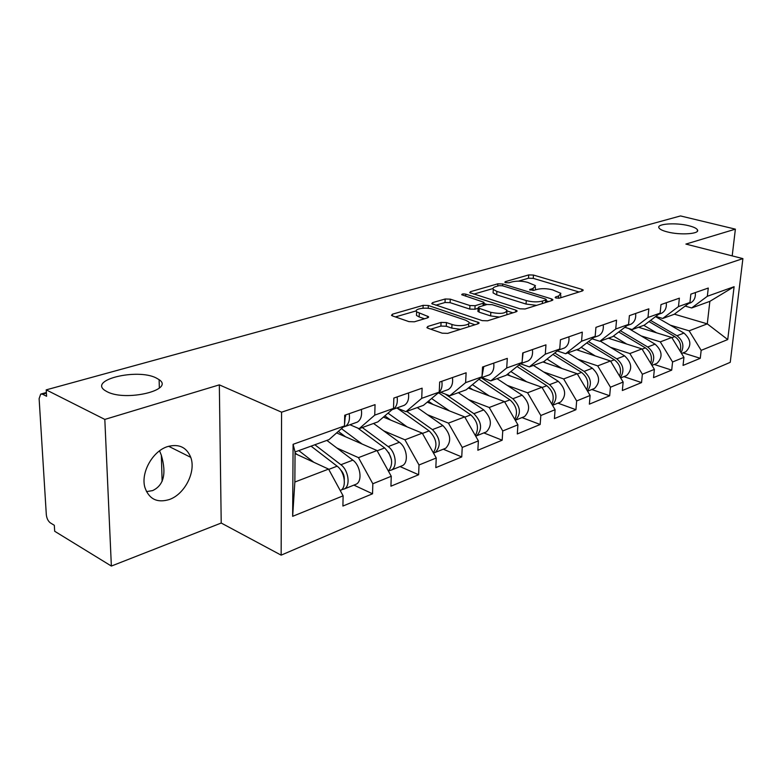 <?xml version="1.0" encoding="UTF-8"?>
<svg xmlns="http://www.w3.org/2000/svg" width="782" height="782" viewBox="0 0 782 782"><rect width="100%" height="100%" fill="white"/><g stroke="black" fill="none" stroke-linecap="round" stroke-linejoin="round"><path stroke-width="1.17" d="M667.29 231.902C662.598 230.69 659.822 229.351 658.972 227.885C656.225 223.75 675.951 222.381 688.854 225.744C693.742 226.976 696.615 228.354 697.476 229.888C700.173 233.965 680.174 235.353 667.29 231.902M107.222 391.792L104.886 390.433C88.649 379.739 137.241 368.283 156.009 377.862L159.108 379.661C174.933 389.915 126.185 401.792 107.222 391.792M556.031 298.03L559.531 298.137L582.59 290.875L583.245 290.093L581.945 289.379L533.48 275.059L528.71 274.912L505.338 281.647L504.82 282.234L505.612 282.664L509.023 282.771L512.102 281.872C516.912 280.777 522.093 280.943 527.654 282.361L535.455 285.625L533.177 288.265L529.619 289.78L533.911 290.337L536.97 289.418C541.77 288.284 547.019 288.441 552.727 289.907L560.86 293.338L558.671 295.997L555.631 296.945L555.142 297.541L556.031 298.03M159.567 450.843L161.346 455.261C166.664 473.657 163.741 485.446 152.558 490.617L146.469 491.624M167.7 446.561C178.922 443.609 186.605 447.206 190.759 457.353C196.223 471.732 184.708 494.4 169.176 499.581C157.143 503.129 149.079 499.141 144.953 487.626C140.418 472.905 152.637 450.989 167.7 446.561M427.803 326.446L426.904 327.638L427.95 328.235L442.221 333.191L447.734 333.357L478.203 323.758L479.024 322.663L428.35 305.498L423.14 305.342L392.437 314.198L391.489 315.361L392.447 315.899L408.966 321.637L414.372 321.793L427.656 317.834L428.546 316.71L416.611 311.822C413.502 308.773 426.317 306.837 433.052 309.291L465.671 320.219L468.662 321.91C471.742 325.038 458.917 327.013 451.986 324.452L446.444 322.565L441.058 322.409L427.803 326.446L427.734 328.157M219.331 384.861L104.817 419.416L46.197 389.866L680.506 215.94L735.383 229.155L685.902 244.082L742.9 258.617L281.579 412.182L219.331 384.861L221.218 523.031L281.149 555.152L281.579 412.182M519.942 308.822L525.103 308.978L552.131 300.464L552.835 299.604L551.574 298.91L502.738 283.964L497.851 283.807L470.5 291.686L469.699 292.624L519.942 308.822M516.257 311.764L487.587 320.796L482.259 320.64L431.742 303.651L432.612 302.614L445.163 298.998L450.276 299.154L469.943 305.547L475.104 305.703L483.208 303.269L483.999 302.302L461.712 294.726C461.888 293.885 463.257 293.7 465.818 294.169L515.817 310.122L517.019 310.796L516.257 311.764M281.149 555.152L730.241 362.33L742.9 258.617M353.894 485.114L372.545 493.794L372.828 483.755L358.469 457.636L336.847 447.988M372.545 493.794L342.907 506.052L343.112 495.827L292.654 516.325L293.094 444.303L344.5 425.936L344.715 415.252L375.047 404.646L374.754 415.125L393.502 408.419L393.845 398.067L422.124 388.175L421.713 398.341L439.23 392.085L439.68 382.027L466.121 372.779L465.603 382.652L481.995 376.797L482.543 367.032L507.313 358.371L506.707 367.97L522.083 362.477L522.718 352.975L545.963 344.842L545.289 354.178L559.736 349.016L560.44 339.779L582.307 332.125L581.564 341.216L595.161 336.358L595.933 327.355L616.539 320.151L615.737 329.007L628.572 324.413L629.393 315.654L648.845 308.841L647.985 317.472L660.116 313.142L660.986 304.599L679.372 298.167L678.473 306.583L689.949 302.478L690.858 294.149L708.277 288.05L707.339 296.27L734.103 286.701L727.729 339.564L701.171 350.356L689.138 330.825L670.291 325.156M682.989 352.887L700.271 358.303L701.171 350.356M700.271 358.303L683.048 365.419L683.937 357.354L672.569 361.978L660.301 341.881L641.162 335.918M654.221 364.451L671.699 370.121L672.569 361.978M671.699 370.121L653.527 377.628L654.378 369.368L642.364 374.246L629.872 353.552L610.429 347.276M623.88 376.641L641.543 382.584L642.364 374.246M641.543 382.584L622.345 390.521L623.146 382.056L610.449 387.217L597.702 365.888L577.966 359.261M591.827 389.514L609.677 395.76L610.449 387.217M609.677 395.76L589.364 404.157L590.107 395.477L576.657 400.941L563.666 378.947L543.607 371.939M557.928 403.141L575.943 409.709L576.657 400.941M575.943 409.709L554.409 418.605L555.093 409.709L540.821 415.506L527.567 392.789L507.205 385.36M521.985 417.578L540.167 424.499L540.821 415.506M540.167 424.499L517.303 433.942L517.919 424.812L502.748 430.97L489.229 407.49L468.555 399.592M483.843 432.905L502.171 440.207L502.748 430.97M502.171 440.207L477.851 450.256L478.379 440.872L462.23 447.431L448.438 423.13L427.451 414.714M443.277 449.2L461.742 456.923L462.23 447.431M461.742 456.923L435.818 467.636L436.248 457.988L419.015 464.987L404.939 439.816L383.639 430.814M400.052 466.571L418.624 474.742L419.015 464.987M418.624 474.742L390.932 486.189L391.264 476.267L372.828 483.755M349.955 424.743L359.163 428.683L374.754 415.125M393.502 408.419L377.843 421.899L359.163 428.683M358.469 457.636L377.012 450.53L336.631 432.896M391.264 476.267L377.012 450.53M396.797 407.979L405.966 411.684L421.713 398.341M439.23 392.085L423.433 405.35L405.966 411.684M404.939 439.816L422.29 433.16L383.434 417.089M436.248 457.988L422.29 433.16M440.637 392.29L449.748 395.79L465.603 382.652M481.995 376.797L466.111 389.847L449.748 395.79M448.438 423.13L464.694 416.894L427.226 402.163M478.379 440.872L464.694 416.894M481.741 377.579L490.793 380.893L506.707 367.97M522.083 362.477L506.159 375.311L490.793 380.893M489.229 407.49L504.507 401.635L468.301 388.058M517.919 424.812L504.507 401.635M520.45 363.786L529.346 366.895L545.289 354.178M559.736 349.016L543.793 361.646L529.346 366.895M527.567 392.789L541.936 387.276L506.902 374.705M555.093 409.709L541.936 387.276M557.312 350.932L565.63 353.718L581.564 341.216M595.161 336.358L579.247 348.772L565.63 353.718M563.666 378.947L577.204 373.747L542.933 361.958M590.107 395.477L577.204 373.747M592.042 338.792L599.843 341.294L615.737 329.007M628.572 324.413L612.697 336.631L599.843 341.294M597.702 365.888L610.498 360.981L576.539 349.759M623.146 382.056L610.498 360.981M624.818 327.296L632.149 329.564L647.985 317.472M660.116 313.142L644.3 325.156L632.149 329.564M629.872 353.552L641.963 348.909L608.347 338.215M654.378 369.368L641.963 348.909M655.805 316.417L662.706 318.47L678.473 306.583M689.949 302.478L674.211 314.296L662.706 318.47M660.301 341.881L671.758 337.492L638.483 327.267M683.937 357.354L671.758 337.492M685.149 306.085L691.659 307.961L707.339 296.27M689.138 330.825L707.28 323.865L709.861 301.353L691.659 307.961M674.367 314.178L707.28 323.865L727.729 339.564M709.861 301.353L734.103 286.701M732.196 255.89L735.383 229.155M104.817 419.416L111.367 566.06L54.681 531.261L54.32 525.299L50.371 522.894C48.113 521.174 46.764 518.437 46.314 514.693L39.12 398.634L40.703 394.079L42.511 394.206L46.588 396.279L46.197 389.866M111.367 566.06L221.218 523.031M344.5 425.936L329.036 439.611L295.058 451.957L294.853 482.035L328.567 469.102L295.039 453.589M295.058 451.957L293.094 444.303M343.112 495.827L328.567 469.102M292.654 516.325L294.853 482.035M560.821 297.727L560.743 294.882M535.455 289.868L535.347 287.141M579.051 291.989L533.256 278.372L528.485 278.216L518.417 281.149M493.002 288.538L473.726 294.149M548.671 301.559L546.149 300.777M545.748 300.044L546.237 299.428L545.367 298.949L502.484 285.772L499.033 285.665L495.729 286.623C493.334 287.365 492.523 288.304 493.286 289.448L496.883 291.412L526.276 300.571C532.122 302.106 537.517 302.272 542.473 301.07L545.748 300.044L545.562 302.536M493.188 291.217L493.09 292.879L496.687 294.853L496.883 291.412M536.608 305.351L526.042 304.061L496.687 294.853M435.73 305.205L444.997 302.507L445.163 298.998M478.115 308.274L474.918 309.242L469.757 309.086L450.109 302.663L444.997 302.507M483.931 303.514L487.02 304.501L492.171 304.657L503.735 308.362L506.892 310.122C506.247 313.494 500.891 314.237 490.842 312.341L478.134 307.952L478.946 306.945L487.03 304.501M507.176 310.982L512.914 312.82M477.978 310.894L479.063 312.135L490.637 315.928L499.434 317.062M506.932 314.706L506.795 311.715M460.5 329.33L451.81 328.127L446.278 326.231L440.892 326.074L430.735 329.202M468.809 326.71L468.565 323.748M416.542 313.621L416.474 315.429L419.152 316.945L419.299 313.328M424.489 318.773L419.152 316.945M416.229 310.874L395.418 316.925M474.987 324.765L469.024 322.761M681.044 352.633C684.446 346.27 683.097 340.639 676.987 335.752L650.575 320.395M684.191 352.408L685.706 351.802C691.738 345.879 691.161 339.632 683.976 333.073L655.531 316.622M680.144 351.177C681.699 345.175 679.91 340.307 674.788 336.592L649.011 321.578M656.587 332.829L643.801 325.341M639.246 326.993L641.054 328.059M695.325 292.585C695.745 297.375 694.211 300.777 690.711 302.79L689.089 303.367M651.562 364.725C655.384 358.224 654.094 352.32 647.711 346.993L620.38 330.718M655.414 363.972L656.929 363.356C662.98 357.335 662.364 350.932 655.081 344.158L628.523 328.45M650.702 363.317C652.53 357.061 650.761 351.92 645.394 347.882L618.738 331.988M626.734 344.06L613.42 336.074M609.129 337.922L611.025 339.065M620.4 377.491C624.701 370.893 623.498 364.686 616.803 358.85L588.484 341.568M625.043 376.171L626.577 375.555C632.648 369.427 631.983 362.858 624.583 355.859L600.302 341.128M619.598 376.142C621.739 369.651 619.989 364.197 614.349 359.788L586.754 342.917M595.21 355.927L581.163 347.286M577.36 349.456L579.354 350.688M587.429 390.961C592.257 384.333 591.163 377.804 584.134 371.391L554.741 352.975M592.971 389.055L594.506 388.439C600.586 382.202 599.872 375.458 592.365 368.224L567.791 352.936M586.686 389.71C589.178 382.994 587.468 377.217 581.544 372.379L552.923 354.412M561.887 368.478L547.029 359.085M543.793 361.646L545.885 362.975M552.454 405.213C557.908 398.615 556.931 391.762 549.551 384.656L518.984 364.969M559.032 402.691L560.577 402.075C566.647 395.721 565.875 388.801 558.27 381.313L533.422 365.419M551.799 404.089C554.702 397.168 553.04 391.039 546.804 385.712L517.068 366.514M526.618 381.782L510.851 371.528M507.626 374.128L510.48 375.986M515.299 420.276L515.397 420.227C521.447 413.737 520.607 406.572 512.865 398.742L481.253 377.755M523.06 417.148L524.605 416.523C530.665 410.061 529.834 402.945 522.122 395.184L497 378.635M514.752 419.348C518.124 412.241 516.521 405.75 509.952 399.856L479.004 379.26M489.2 395.897L472.436 384.646M469.22 387.295L472.934 389.798M666.303 302.742C666.753 307.658 665.218 311.128 661.689 313.171L660.067 313.758M635.649 313.465C636.128 318.509 634.603 322.067 631.064 324.139L629.422 324.726M603.225 324.804C603.753 329.984 602.238 333.631 598.68 335.722L597.028 336.319M560.264 342.066L560.098 344.266M568.885 336.817C569.452 342.145 567.947 345.879 564.389 348L562.727 348.596M523.109 352.838L522.21 360.522M532.444 349.574C533.06 355.048 531.584 358.87 528.006 361.02L526.345 361.616M475.73 436.219L476.629 435.799C482.65 429.191 481.741 421.83 473.892 413.688L445.281 394.069M484.869 432.485L486.424 431.869C492.455 425.291 491.555 417.969 483.735 409.915L458.369 392.662M475.339 435.545C479.258 428.341 477.743 421.449 470.793 414.88L438.858 392.926M449.455 410.902L431.576 398.507M428.38 401.195L433.081 404.46M483.775 366.602L482.035 376.093M493.716 363.122C494.38 368.762 492.924 372.672 489.346 374.852L487.685 375.448M433.482 453.071L435.378 452.377C441.351 445.652 440.364 438.067 432.417 429.611L406.757 411.4M444.254 448.809L445.808 448.184C451.791 441.498 450.823 433.961 442.895 425.584L417.295 407.578M433.326 452.778C437.861 445.545 436.464 438.243 429.113 430.882L397.119 408.106M407.148 426.904L387.999 413.15M384.842 415.877L390.687 420.09M441.859 381.264C442.592 386.982 441.243 390.971 437.832 393.248M452.455 377.559C453.179 383.366 451.752 387.383 448.194 389.583L446.522 390.179M388.771 470.832L391.391 470.05C397.784 466.913 395.721 451.693 388.175 446.59L362.31 427.539M400.971 466.199L402.515 465.583C408.918 462.445 406.904 447.333 399.367 442.299L373.552 423.453M388.742 452.504L391.459 459.533M388.41 471.116C393.708 464.009 392.447 456.277 384.646 447.939L357.775 428.086M362.027 443.981L341.451 428.634M338.332 431.4L345.497 436.767M393.776 400.218L393.669 403.473M397.109 396.924C397.901 402.965 396.533 407.109 392.994 409.338L391.919 409.788M408.429 392.965C409.211 398.957 407.833 403.072 404.284 405.301L402.622 405.897M344.09 476.346L343.533 476.091M341.626 489.708L344.383 488.936C350.727 485.798 348.489 470.09 340.893 464.733L314.853 444.762M354.745 484.772L356.279 484.156C362.643 481.018 360.443 465.437 352.858 460.139L326.856 440.403M340.405 469.659C343.181 472.436 344.481 475.798 344.285 479.747M340.278 490.637L340.629 490.441C346.973 487.313 344.715 471.566 337.12 466.18L311.06 446.141M313.797 462.27L298.792 450.598M295.049 452.895L297.238 454.606M345.38 415.027L344.539 424.303M349.202 413.688C350.082 419.924 348.752 424.167 345.243 426.425L343.2 427.08M361.333 409.436C362.193 415.623 360.854 419.846 357.335 422.104L355.683 422.691M345.585 416.444L345.595 414.949M46.402 393.131L42.511 394.206M558.495 298.304L558.671 295.997M530.059 290.083L530.118 289.184M533.021 290.484L533.177 288.265M505.289 282.546L505.338 281.647M528.485 278.216L528.71 274.912M533.256 278.372L533.48 275.059M581.808 291.119L581.945 289.379M555.562 297.854L555.631 296.945M470.432 293.084L470.5 291.686M497.714 286.046L497.851 283.807M502.631 285.821L502.738 283.964M551.437 300.689L551.574 298.91M526.042 304.061L526.276 300.571M542.297 303.563L542.473 301.07M432.554 304.139L432.612 302.614M450.109 302.663L450.276 299.154M469.757 309.086L469.943 305.547M474.918 309.242L475.104 305.703M483.071 305.694L483.208 303.269M465.71 296.183L465.818 294.169M515.7 311.94L515.817 310.122M490.637 315.928L490.842 312.341M479.063 312.135L479.258 308.577M440.892 326.074L441.058 322.409M446.278 326.231L446.444 322.565M451.81 328.127L451.986 324.452M427.441 317.893L427.519 316.123M392.378 315.869L392.437 314.198M423.023 308.225L423.14 305.342M428.233 308.323L428.35 305.498M477.773 323.885L477.88 322.018M676.987 335.752L683.976 333.073M671.894 337.707L674.788 336.592M647.711 346.993L655.081 344.158M642.1 349.143L645.394 347.882M616.803 358.85L624.583 355.859M610.634 361.216L614.349 359.788M584.134 371.391L592.365 368.224M577.351 373.992L581.544 372.379M549.551 384.656L558.27 381.313M542.082 387.52L546.804 385.712M512.865 398.742L522.122 395.184M504.654 401.889L509.952 399.856M473.892 413.688L483.735 409.915M464.85 417.168L470.793 414.88M432.417 429.611L442.895 425.584M422.446 433.433L429.113 430.882M388.175 446.59L399.367 442.299M377.168 450.813L384.646 447.939M340.893 464.733L352.858 460.139M328.733 469.405L337.12 466.18M190.759 457.353L168.629 446.278M46.363 392.515L41.251 393.933M552.796 300.112L552.835 299.604M546.032 302.39L546.217 299.789M493.09 292.879L493.286 289.448M483.823 305.469L483.97 302.878M477.939 311.51L478.134 307.952M516.98 311.383L517.019 310.796M416.474 315.429L416.611 311.822M428.516 317.394L428.546 316.71M478.985 323.347L479.024 322.663M161.346 455.261L162.128 481.36M159.108 379.661L159.352 388.048M697.476 229.888L697.319 231.276M681.552 353.464L685.706 351.802M690.711 302.79L688.483 303.582M651.944 365.36L656.929 363.356M620.664 377.931L626.577 375.555M587.575 391.225L594.506 388.439M552.512 405.311L560.577 402.075M515.397 420.227L524.605 416.523M661.689 313.171L658.639 314.266M631.064 324.139L627.086 325.556M598.68 335.722L593.675 337.511M564.389 348L558.24 350.199M528.006 361.02L520.587 363.669M476.629 435.799L486.424 431.869M489.346 374.852L480.51 378.019M435.378 452.377L445.808 448.184M448.194 389.583L437.744 393.326M391.391 470.05L402.515 465.583M404.284 405.301L392.994 409.338M344.383 488.936L356.279 484.156M357.335 422.104L345.243 426.425"/></g></svg>
